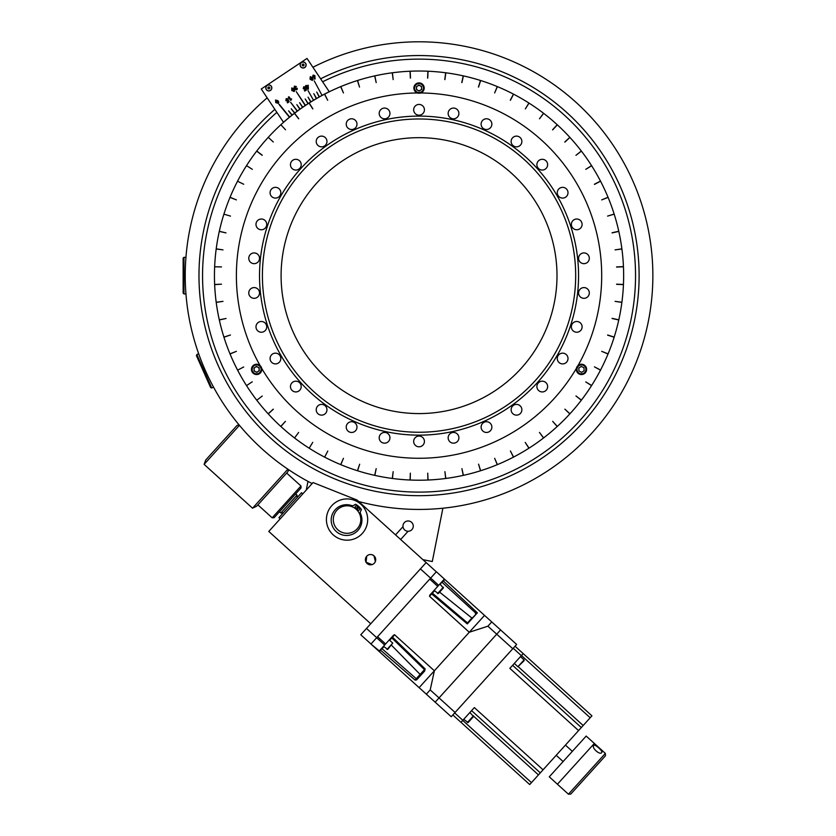 <?xml version="1.0" encoding="UTF-8"?>
<svg xmlns="http://www.w3.org/2000/svg" width="836" height="836" viewBox="0 0 836 836"><rect width="100%" height="100%" fill="white"/><g stroke="black" fill="none" stroke-linecap="round" stroke-linejoin="round"><path stroke-width="1.25" d="M376.702 637.68L370.975 644.002L360.776 634.764L366.502 628.442L376.702 637.68L430.603 578.136L420.414 568.898L426.13 562.576L436.329 571.814L430.603 578.136M420.414 568.898L366.502 628.442M367.432 555.553L366.722 556.212A5.162 5.162 0 0 0 367.077 563.495A5.162 5.162 0 0 0 374.371 563.13A5.162 5.162 0 0 0 374.005 555.846A5.162 5.162 0 0 0 366.722 556.212L366.053 562.21L372.03 564.613M372.929 564.248L373.713 563.736M426.13 562.576L357.056 500.043L313.04 482.56L268.784 531.445L370.745 623.76M375.364 561.51L373.995 555.846M373.514 555.449L371.957 554.717M295.651 493.898L297.031 495.142L280.875 512.98L279.496 511.736M283.31 512.865L280.875 512.98M297.156 497.566L297.031 495.142M280.185 518.853L278.921 517.703L301.535 492.728L302.799 493.867M356.282 509.354A13.752 13.752 0 0 0 336.856 510.315A13.752 13.752 0 0 0 337.817 529.752A13.752 13.752 0 0 0 357.244 528.78A13.752 13.752 0 0 0 356.282 509.354A13.794 13.794 0 0 1 356.47 509.479A13.752 13.752 0 0 0 356.136 509.176M422.911 559.66L432.296 561.531L442.892 508.225M413.183 527.119A5.162 5.162 0 0 0 404.3 522.657A5.162 5.162 0 0 0 404.655 529.94A5.162 5.162 0 0 0 411.939 529.575A5.162 5.162 0 0 0 411.584 522.291A5.162 5.162 0 0 1 408.093 531.278L400.643 539.502M409.128 521.058A5.162 5.162 0 0 0 402.994 526.659L395.543 534.883M307.993 481.39L306.279 490.032M288.629 469.696L287.856 471.765L256.704 506.177L252.545 508.204L287.877 469.184M239.441 425.336L204.109 464.356L252.545 508.204M257.885 504.871L272.16 517.798L300.96 485.988L286.685 473.061M300.96 485.988L301.054 487.931L274.103 517.703L272.16 517.798M204.109 464.356L205.719 460.019L236.881 425.608L238.856 424.636M360.891 504.254A20.628 20.628 0 0 1 362.343 533.399A20.628 20.628 0 0 1 333.198 534.841A20.628 20.628 0 0 1 331.756 505.707A20.628 20.628 0 0 1 360.891 504.254M359.501 509.855A1.076 1.076 0 0 0 359.428 508.34A1.076 1.076 0 0 0 357.912 508.413A1.076 1.076 0 0 0 357.986 509.929A1.076 1.076 0 0 0 359.501 509.855M357.056 507.64A1.076 1.076 0 0 0 356.982 506.125A1.076 1.076 0 0 0 355.467 506.198A1.076 1.076 0 0 0 355.54 507.713A1.076 1.076 0 0 0 357.056 507.64M356.115 509.208L358.592 506.365A17.525 17.525 0 0 0 355.582 504.244L354.255 505.017A2.801 2.801 0 0 1 351.538 505.529A15.393 15.393 0 0 0 336.229 531.497A15.393 15.393 0 0 0 360.556 513.701A2.801 2.801 0 0 1 360.797 510.942L361.434 509.542A17.525 17.525 0 0 0 359.02 506.752L356.45 509.511M404.655 529.94C408.877 531.895 408.877 531.895 404.655 529.94C402.294 525.938 402.294 525.938 404.655 529.94M406.338 530.954L405.773 530.714M601.701 752.588C599.893 755.462 591.157 747.562 593.821 745.461C594.783 743.653 603.383 751.439 601.701 752.588M605.358 753.414L605.473 755.744L588.126 774.92L570.769 794.085L568.438 794.2L605.358 753.414L586.182 736.067L549.273 776.832L557.434 784.22M568.438 794.2L557.424 784.231L594.354 743.444M565.429 745.095L572.346 751.355M556.201 755.295L563.119 761.554M471.588 710.631L540.307 772.851L578.564 730.591L509.845 668.372L523.2 653.616L591.93 715.835L590.174 717.758L521.455 655.539M578.564 730.591L590.174 717.758M581.333 727.539L512.604 665.32M543.066 769.799L474.346 707.58L460.981 722.335L529.71 784.555L540.307 772.851M515.049 646.228L523.2 653.616M531.456 782.621L462.736 720.413M460.981 722.335L452.83 714.947M391.164 638.662L394.634 634.806L393.474 635.276L394.634 634.806L434.375 670.785L430.206 689.919L426.339 694.183L419.118 687.641L434.375 670.785L419.118 687.641L378.969 651.296L383.505 646.301L387.726 649.415L392.753 643.083L386.984 649.457M391.509 645.246L420.132 674.433L416.255 678.717L416.652 679.072L424.51 670.388L424.698 670.984L416.694 679.825L416.589 679.135L415.043 680.044L420.508 674.809L420.132 674.433L425.116 668.904L416.704 679.825L415.043 680.044L380.244 649.896M416.255 678.717L382.052 648.726L380.098 650.053L380.808 650.074L379.377 651.662M412.42 675.352L382.052 648.726L383.912 646.667L381.509 648.506M424.615 670.232L420.518 674.798L424.489 669.636L391.833 637.931L389.691 640.303M391.833 637.931L402.858 648.631L391.833 637.931L392.512 637.157L425.116 668.904L424.698 670.984M394.634 634.806L393.474 635.276L394.393 634.733M377.579 636.708L385.605 643.971L393.474 635.276L391.06 637.952L392.512 637.157M424.949 669.343L415.064 680.034M416.589 679.135L416.704 679.825L415.534 680.096M419.421 664.714L418.554 663.868M403.715 649.457L402.649 648.433M389.879 640.094L390.391 639.53M379.335 650.899L378.969 651.296L370.944 644.033L379.304 650.93L384.675 645.005L376.639 637.732M431.449 593.341L429.526 596.267L429.882 595.065L429.526 596.267L429.882 595.065L429.526 596.267L469.268 632.246L484.535 615.39L500.586 629.926L496.73 634.19L487.9 626.195L469.268 632.246L434.375 670.785L484.535 615.39L444.794 579.411L443.352 580.999L477.356 612.83L467.502 622.904L432.358 593.173L429.882 595.065L437.761 586.37L429.725 579.097M385.605 643.971L384.675 645.005M430.655 578.073L438.691 585.346L437.761 586.37M467.502 622.904L467.314 623.917L431.658 593.915L432.358 593.173L444.104 603.08M444.261 603.216L432.358 593.173L433.372 592.055M434.312 591.01L432.358 593.173M467.543 622.862L471.901 618.044L439.6 592.118M434.093 590.415L438.315 593.539L443.383 587.938L439.861 584.05L442.066 581.616L440.269 584.416M444.794 579.411L436.361 571.772L444.386 579.045L442.139 582.358L476.102 613.405M438.691 585.346L444.052 579.421M446.09 583.559L445.034 582.577M471.891 618.055L467.888 622.475M475.37 613.425L476.51 613.76M500.586 629.926L435.169 702.177L451.231 716.724L516.648 644.462L491.756 621.932L487.9 626.195M491.756 621.932L484.535 615.39M425.534 693.462C420.362 688.77 420.362 688.77 425.534 693.462L435.169 702.177L439.036 697.914L455.087 712.45L512.781 648.726L496.73 634.19L439.036 697.914L430.206 689.919M419.118 687.641L426.339 694.183M435.169 702.177L451.231 716.724L455.087 712.45M512.781 648.726L516.648 644.462M389.273 639.927L392.753 643.083M443.352 587.206L437.573 593.581M524.099 660.691L517.944 666.689M520.473 656.626L524.088 659.897L517.912 666.72L514.297 663.45M473.51 716.567L468.118 722.534M473.469 715.804L467.355 722.565M211.727 387.956L210.63 387.538L203.524 371.581L196.429 355.613L196.847 354.527L211.727 387.956L213.535 387.141M183.962 293.917L183.136 293.091L183.136 258.157L183.962 257.331L183.962 293.917L185.937 293.917M281.095 275.619A137.95 137.95 0 0 1 419.045 137.668A137.95 137.95 0 0 1 556.995 275.619A137.95 137.95 0 0 1 419.045 413.58A137.95 137.95 0 0 1 281.095 275.619M262.41 275.619A156.635 156.635 0 0 1 419.045 118.984A156.635 156.635 0 0 1 575.68 275.619A156.635 156.635 0 0 1 419.045 432.254A156.635 156.635 0 0 1 262.41 275.619M259.526 275.619A159.519 159.519 0 0 1 419.045 116.099A159.519 159.519 0 0 1 578.564 275.619A159.519 159.519 0 0 1 419.045 435.148A159.519 159.519 0 0 1 259.526 275.619M589.317 292.955A5.371 5.371 0 0 0 583.946 287.584A5.371 5.371 0 0 0 578.575 292.955A5.371 5.371 0 0 0 583.946 298.327A5.371 5.371 0 0 0 589.317 292.955M589.317 258.293A5.371 5.371 0 0 0 583.946 252.921A5.371 5.371 0 0 0 578.575 258.293A5.371 5.371 0 0 0 583.946 263.664A5.371 5.371 0 0 0 589.317 258.293M582.107 224.382A5.371 5.371 0 0 0 576.735 219.011A5.371 5.371 0 0 0 571.364 224.382A5.371 5.371 0 0 0 576.735 229.754A5.371 5.371 0 0 0 582.107 224.382M568.01 192.719A5.371 5.371 0 0 0 562.638 187.348A5.371 5.371 0 0 0 557.267 192.719A5.371 5.371 0 0 0 562.638 198.09A5.371 5.371 0 0 0 568.01 192.719M547.632 164.671A5.371 5.371 0 0 0 542.261 159.3A5.371 5.371 0 0 0 536.89 164.671A5.371 5.371 0 0 0 542.261 170.053A5.371 5.371 0 0 0 547.632 164.671M521.873 141.483A5.371 5.371 0 0 0 516.502 136.111A5.371 5.371 0 0 0 511.13 141.483A5.371 5.371 0 0 0 516.502 146.854A5.371 5.371 0 0 0 521.873 141.483M491.861 124.146A5.371 5.371 0 0 0 486.489 118.775A5.371 5.371 0 0 0 481.118 124.146A5.371 5.371 0 0 0 486.489 129.517A5.371 5.371 0 0 0 491.861 124.146M458.891 113.435A5.371 5.371 0 0 0 453.52 108.063A5.371 5.371 0 0 0 448.148 113.435A5.371 5.371 0 0 0 453.52 118.806A5.371 5.371 0 0 0 458.891 113.435M424.416 109.819A5.371 5.371 0 0 0 419.045 104.437A5.371 5.371 0 0 0 413.674 109.819A5.371 5.371 0 0 0 419.045 115.19A5.371 5.371 0 0 0 424.416 109.819M389.942 113.435A5.371 5.371 0 0 0 384.57 108.063A5.371 5.371 0 0 0 379.199 113.435A5.371 5.371 0 0 0 384.57 118.806A5.371 5.371 0 0 0 389.942 113.435M356.982 124.146A5.371 5.371 0 0 0 351.601 118.775A5.371 5.371 0 0 0 346.229 124.146A5.371 5.371 0 0 0 351.601 129.517A5.371 5.371 0 0 0 356.982 124.146M326.96 141.483A5.371 5.371 0 0 0 321.588 136.111A5.371 5.371 0 0 0 316.217 141.483A5.371 5.371 0 0 0 321.588 146.854A5.371 5.371 0 0 0 326.96 141.483M301.2 164.671A5.371 5.371 0 0 0 295.829 159.3A5.371 5.371 0 0 0 290.458 164.671A5.371 5.371 0 0 0 295.829 170.053A5.371 5.371 0 0 0 301.2 164.671M280.823 192.719A5.371 5.371 0 0 0 275.452 187.348A5.371 5.371 0 0 0 270.08 192.719A5.371 5.371 0 0 0 275.452 198.09A5.371 5.371 0 0 0 280.823 192.719M266.726 224.382A5.371 5.371 0 0 0 261.354 219.011A5.371 5.371 0 0 0 255.983 224.382A5.371 5.371 0 0 0 261.354 229.754A5.371 5.371 0 0 0 266.726 224.382M259.515 258.293A5.371 5.371 0 0 0 254.144 252.921A5.371 5.371 0 0 0 248.773 258.293A5.371 5.371 0 0 0 254.144 263.664A5.371 5.371 0 0 0 259.515 258.293M259.515 292.955A5.371 5.371 0 0 0 254.144 287.584A5.371 5.371 0 0 0 248.773 292.955A5.371 5.371 0 0 0 254.144 298.327A5.371 5.371 0 0 0 259.515 292.955M266.726 326.855A5.371 5.371 0 0 0 261.354 321.484A5.371 5.371 0 0 0 255.983 326.855A5.371 5.371 0 0 0 261.354 332.237A5.371 5.371 0 0 0 266.726 326.855M280.823 358.529A5.371 5.371 0 0 0 275.452 353.158A5.371 5.371 0 0 0 270.08 358.529A5.371 5.371 0 0 0 275.452 363.9A5.371 5.371 0 0 0 280.823 358.529M301.2 386.566A5.371 5.371 0 0 0 295.829 381.195A5.371 5.371 0 0 0 290.458 386.566A5.371 5.371 0 0 0 295.829 391.938A5.371 5.371 0 0 0 301.2 386.566M326.96 409.765A5.371 5.371 0 0 0 321.588 404.394A5.371 5.371 0 0 0 316.217 409.765A5.371 5.371 0 0 0 321.588 415.137A5.371 5.371 0 0 0 326.96 409.765M356.982 427.091A5.371 5.371 0 0 0 351.601 421.72A5.371 5.371 0 0 0 346.229 427.091A5.371 5.371 0 0 0 351.601 432.463A5.371 5.371 0 0 0 356.982 427.091M389.942 437.803A5.371 5.371 0 0 0 384.57 432.431A5.371 5.371 0 0 0 379.199 437.803A5.371 5.371 0 0 0 384.57 443.174A5.371 5.371 0 0 0 389.942 437.803M424.416 441.429A5.371 5.371 0 0 0 419.045 436.058A5.371 5.371 0 0 0 413.674 441.429A5.371 5.371 0 0 0 419.045 446.8A5.371 5.371 0 0 0 424.416 441.429M458.891 437.803A5.371 5.371 0 0 0 453.52 432.431A5.371 5.371 0 0 0 448.148 437.803A5.371 5.371 0 0 0 453.52 443.174A5.371 5.371 0 0 0 458.891 437.803M491.861 427.091A5.371 5.371 0 0 0 486.489 421.72A5.371 5.371 0 0 0 481.118 427.091A5.371 5.371 0 0 0 486.489 432.463A5.371 5.371 0 0 0 491.861 427.091M521.873 409.765A5.371 5.371 0 0 0 516.502 404.394A5.371 5.371 0 0 0 511.13 409.765A5.371 5.371 0 0 0 516.502 415.137A5.371 5.371 0 0 0 521.873 409.765M547.632 386.566A5.371 5.371 0 0 0 542.261 381.195A5.371 5.371 0 0 0 536.89 386.566A5.371 5.371 0 0 0 542.261 391.938A5.371 5.371 0 0 0 547.632 386.566M568.01 358.529A5.371 5.371 0 0 0 562.638 353.158A5.371 5.371 0 0 0 557.267 358.529A5.371 5.371 0 0 0 562.638 363.9A5.371 5.371 0 0 0 568.01 358.529M582.107 326.855A5.371 5.371 0 0 0 576.735 321.484A5.371 5.371 0 0 0 571.364 326.855A5.371 5.371 0 0 0 576.735 332.237A5.371 5.371 0 0 0 582.107 326.855M274.866 109.359A220.067 220.067 0 0 0 419.045 495.685A220.067 220.067 0 0 0 639.112 275.619A220.067 220.067 0 0 0 320.616 78.793M358.696 501.516A233.819 233.819 0 0 0 652.864 275.619A233.819 233.819 0 0 0 312.915 67.277M267.175 97.843A233.819 233.819 0 0 0 312.131 483.563M420.644 92.974A182.656 182.656 0 0 1 578.021 365.562A182.656 182.656 0 0 0 589.202 342.029M276.455 161.463A182.656 182.656 0 0 0 248.888 209.219M417.446 92.974A182.656 182.656 0 0 0 260.069 365.562M261.668 368.331A182.656 182.656 0 0 0 576.422 368.331M596.225 377.924A204.59 204.59 0 0 1 569.933 413.789L564.864 409.149L569.838 413.893A204.59 204.59 0 0 0 569.933 413.789A204.59 204.59 0 0 0 581.323 400.225A204.59 204.59 0 0 0 581.407 400.12A204.59 204.59 0 0 0 600.488 370.149A204.59 204.59 0 0 0 600.551 370.034A204.59 204.59 0 0 0 614.147 337.211A204.59 204.59 0 0 0 614.188 337.075A204.59 204.59 0 0 0 618.776 319.969A204.59 204.59 0 0 0 618.807 319.833A204.59 204.59 0 0 0 621.88 302.392A204.59 204.59 0 0 0 621.9 302.256A204.59 204.59 0 0 0 623.447 284.616A204.59 204.59 0 0 0 623.447 284.48A204.59 204.59 0 0 0 623.447 266.768A204.59 204.59 0 0 0 623.447 266.632A204.59 204.59 0 0 0 621.9 248.982A204.59 204.59 0 0 0 621.88 248.846A204.59 204.59 0 0 0 618.807 231.405A204.59 204.59 0 0 0 618.776 231.269A204.59 204.59 0 0 0 614.188 214.162A204.59 204.59 0 0 0 614.147 214.037A204.59 204.59 0 0 0 600.551 181.213A204.59 204.59 0 0 0 600.488 181.088A204.59 204.59 0 0 0 581.407 151.128A204.59 204.59 0 0 0 581.323 151.023A204.59 204.59 0 0 0 569.933 137.449A204.59 204.59 0 0 0 569.838 137.344A204.59 204.59 0 0 0 557.319 124.825A204.59 204.59 0 0 0 557.215 124.731A204.59 204.59 0 0 0 543.651 113.351A204.59 204.59 0 0 0 543.536 113.268A204.59 204.59 0 0 0 513.576 94.175A204.59 204.59 0 0 0 513.45 94.113A204.59 204.59 0 0 0 480.637 80.517A204.59 204.59 0 0 0 480.501 80.475A204.59 204.59 0 0 0 463.395 75.888A204.59 204.59 0 0 0 463.259 75.867A204.59 204.59 0 0 0 445.818 72.784A204.59 204.59 0 0 0 445.682 72.774A204.59 204.59 0 0 0 428.042 71.227A204.59 204.59 0 0 0 427.896 71.217A204.59 204.59 0 0 0 410.194 71.217A204.59 204.59 0 0 0 410.048 71.227A204.59 204.59 0 0 0 392.408 72.774A204.59 204.59 0 0 0 392.272 72.784A204.59 204.59 0 0 0 374.831 75.867A204.59 204.59 0 0 0 374.695 75.888A204.59 204.59 0 0 0 357.589 80.475A204.59 204.59 0 0 0 357.453 80.517A204.59 204.59 0 0 0 324.64 94.113A204.59 204.59 0 0 0 324.514 94.175A204.59 204.59 0 0 0 294.554 113.268A204.59 204.59 0 0 0 294.439 113.351A204.59 204.59 0 0 0 280.875 124.731A204.59 204.59 0 0 0 280.771 124.825A204.59 204.59 0 0 0 268.251 137.344A204.59 204.59 0 0 0 268.157 137.449A204.59 204.59 0 0 0 256.767 151.023A204.59 204.59 0 0 0 256.683 151.128A204.59 204.59 0 0 0 237.602 181.088A204.59 204.59 0 0 0 237.539 181.213L243.704 184.265L237.539 181.213A204.59 204.59 0 0 0 223.944 214.037A204.59 204.59 0 0 0 223.902 214.162L230.496 216.106L223.902 214.162A204.59 204.59 0 0 0 219.314 231.269A204.59 204.59 0 0 0 219.283 231.405A204.59 204.59 0 0 0 216.21 248.846A204.59 204.59 0 0 0 216.19 248.982A204.59 204.59 0 0 0 214.653 266.632A204.59 204.59 0 0 0 214.643 266.768L221.519 266.924L214.643 266.768A204.59 204.59 0 0 0 214.643 284.48A204.59 204.59 0 0 0 214.653 284.616A204.59 204.59 0 0 0 216.19 302.256A204.59 204.59 0 0 0 216.21 302.392A204.59 204.59 0 0 0 219.283 319.833A204.59 204.59 0 0 0 219.314 319.969A204.59 204.59 0 0 0 223.902 337.075A204.59 204.59 0 0 0 223.944 337.211A204.59 204.59 0 0 0 237.539 370.034A204.59 204.59 0 0 0 237.602 370.149L243.704 366.983L237.602 370.149A204.59 204.59 0 0 0 246.526 385.605L252.253 381.801L246.526 385.605A204.59 204.59 0 0 0 256.683 400.12A204.59 204.59 0 0 0 256.767 400.225L262.232 396.034L256.767 400.225A204.59 204.59 0 0 0 268.157 413.789A204.59 204.59 0 0 0 268.251 413.893L273.32 409.253L268.157 413.789M324.64 94.113A204.59 204.59 0 0 0 324.514 94.175L327.691 100.278L324.64 94.113M340.816 86.578A204.59 204.59 0 0 0 340.691 86.63L343.45 92.932L340.816 86.578M357.589 80.475A204.59 204.59 0 0 0 357.453 80.517L359.522 87.08L357.589 80.475M374.831 75.867A204.59 204.59 0 0 0 374.695 75.888L376.19 82.607L374.831 75.867M392.408 72.774A204.59 204.59 0 0 0 392.272 72.784L393.171 79.608L392.408 72.774M497.399 86.63A204.59 204.59 0 0 0 497.274 86.578L494.64 92.932L497.399 86.63M529.031 103.11A204.59 204.59 0 0 0 528.916 103.037L525.332 108.91L529.031 103.11M543.651 113.351A204.59 204.59 0 0 0 543.536 113.268L539.46 118.806L543.651 113.351M581.407 151.128A204.59 204.59 0 0 0 581.323 151.023L575.952 155.318L581.407 151.128M591.637 165.747A204.59 204.59 0 0 0 591.564 165.632L585.764 169.332L591.637 165.747M608.096 197.39A204.59 204.59 0 0 0 608.044 197.265L601.69 199.898L608.096 197.39M614.188 214.162A204.59 204.59 0 0 0 614.147 214.037L607.594 216.106L614.188 214.162M621.9 248.982A204.59 204.59 0 0 0 621.88 248.846L615.077 249.88L621.9 248.982M621.88 302.392A204.59 204.59 0 0 0 621.9 302.256L615.077 301.357L621.88 302.392M608.044 353.983A204.59 204.59 0 0 0 608.096 353.858L601.69 351.35L608.044 353.983M600.488 370.149A204.59 204.59 0 0 0 600.551 370.034L594.459 366.858L600.488 370.149M607.594 335.142L614.147 337.211L607.594 335.142M614.188 337.075L607.636 335.006L614.188 337.075M612.057 318.485L618.776 319.969L612.057 318.485M618.807 319.833L612.088 318.349L618.807 319.833M616.571 284.313L623.447 284.616L616.571 284.313M623.447 284.48L616.581 284.177L623.447 284.48M616.581 267.071L623.447 266.768L616.581 267.071M623.447 266.632L616.571 266.924L623.447 266.632M612.088 232.899L618.807 231.405L612.088 232.899M618.776 231.269L612.057 232.763L618.776 231.269M594.459 184.39L600.551 181.213L594.459 184.39M600.488 181.088L594.396 184.265L600.488 181.088M564.864 142.099L569.933 137.449L564.864 142.099M569.838 137.344L564.77 141.995M552.669 129.893L557.319 124.825L552.669 129.893M557.215 124.731L552.575 129.799L557.215 124.731M510.399 100.278L513.576 94.175L510.399 100.278M513.45 94.113L510.284 100.216L513.45 94.113M478.568 87.08L480.637 80.517L478.568 87.08M480.501 80.475L478.432 87.038L480.501 80.475M461.911 82.607L463.395 75.888L461.911 82.607M463.259 75.867L461.775 82.576L463.259 75.867M444.919 79.608L445.818 72.784L444.919 79.608M445.682 72.774L444.783 79.587L445.682 72.774M427.739 78.093L428.042 71.227L427.739 78.093M427.896 71.217L427.604 78.093L427.896 71.217M410.486 78.093L410.194 71.217L410.486 78.093M410.048 71.227L410.351 78.093L410.048 71.227M312.873 108.837L309.174 103.037L312.873 108.837M309.059 103.11L312.758 108.91L309.059 103.11M298.734 118.722L294.554 113.268L298.734 118.722M294.439 113.351L298.63 118.806L294.439 113.351M285.525 129.799L280.875 124.731M273.32 141.995L268.251 137.344M262.232 155.203L256.767 151.023L262.232 155.203M256.683 151.128L262.149 155.318L256.683 151.128M252.326 169.332L246.526 165.632M221.509 284.177L214.643 284.48A204.59 204.59 0 0 0 214.653 284.616L221.509 284.177M285.421 421.344L280.771 426.423A204.59 204.59 0 0 0 280.875 426.506L285.421 421.344L280.875 426.506A204.59 204.59 0 0 0 294.439 437.897A204.59 204.59 0 0 0 294.554 437.98L298.63 432.442L294.554 437.98A204.59 204.59 0 0 0 309.174 448.211L312.758 442.338L309.174 448.211A204.59 204.59 0 0 0 324.514 457.073A204.59 204.59 0 0 0 324.64 457.135L327.806 451.032M427.896 480.021A204.59 204.59 0 0 0 428.042 480.021L427.739 473.145L427.896 480.021A204.59 204.59 0 0 1 410.194 480.021L410.351 473.145L410.048 480.021A204.59 204.59 0 0 0 410.194 480.021L410.351 473.145L410.048 480.021A204.59 204.59 0 0 1 392.408 478.474A204.59 204.59 0 0 1 392.272 478.453A204.59 204.59 0 0 0 392.408 478.474L393.171 471.64L392.272 478.453A204.59 204.59 0 0 1 374.831 475.381L376.19 468.641L374.695 475.35A204.59 204.59 0 0 0 374.831 475.381L376.19 468.641L374.695 475.35A204.59 204.59 0 0 1 357.589 470.772L359.658 464.21L357.453 470.731A204.59 204.59 0 0 0 357.589 470.772L359.658 464.21L357.453 470.731A204.59 204.59 0 0 1 340.816 464.67L343.45 458.316L340.691 464.617A204.59 204.59 0 0 0 340.816 464.67L343.45 458.316L340.691 464.617A204.59 204.59 0 0 1 324.64 457.135M480.501 470.772A204.59 204.59 0 0 0 480.637 470.731L478.568 464.168L480.501 470.772A204.59 204.59 0 0 1 463.395 475.35L461.911 468.641L463.259 475.381A204.59 204.59 0 0 0 463.395 475.35L461.911 468.641L463.259 475.381A204.59 204.59 0 0 1 445.818 478.453L444.919 471.64L445.682 478.474A204.59 204.59 0 0 0 445.818 478.453M528.916 448.211A204.59 204.59 0 0 0 529.031 448.138L525.217 442.411L528.916 448.211A204.59 204.59 0 0 1 513.576 457.073L510.399 450.97L513.45 457.135A204.59 204.59 0 0 0 513.576 457.073L510.399 450.97L513.45 457.135A204.59 204.59 0 0 1 497.399 464.617L494.64 458.316L497.274 464.67A204.59 204.59 0 0 0 497.399 464.617M557.319 426.423A204.59 204.59 0 0 0 569.838 413.893A204.59 204.59 0 0 1 557.319 426.423L552.669 421.344L557.215 426.506A204.59 204.59 0 0 0 557.319 426.423L552.669 421.344L557.215 426.506A204.59 204.59 0 0 1 543.651 437.897L539.46 432.442L543.536 437.98A204.59 204.59 0 0 0 543.651 437.897M529.031 448.138A204.59 204.59 0 0 0 543.536 437.98M480.637 470.731A204.59 204.59 0 0 0 497.274 464.67M428.042 480.021A204.59 204.59 0 0 0 445.682 478.474M273.226 409.149L268.251 413.893A204.59 204.59 0 0 0 280.771 426.423M230.046 197.265A204.59 204.59 0 0 0 229.994 197.39L236.4 199.898L230.046 197.265M219.314 231.269A204.59 204.59 0 0 0 219.283 231.405L226.002 232.899L219.314 231.269M216.21 248.846A204.59 204.59 0 0 0 216.19 248.982L223.013 249.88L216.21 248.846M216.19 302.256A204.59 204.59 0 0 0 216.21 302.392L223.013 301.357L216.19 302.256M219.283 319.833A204.59 204.59 0 0 0 219.314 319.969L226.034 318.485L219.283 319.833M223.902 337.075A204.59 204.59 0 0 0 223.944 337.211L230.454 335.006L223.902 337.075M229.994 353.858A204.59 204.59 0 0 0 230.046 353.983L236.4 351.35L229.994 353.858M410.194 480.021A204.59 204.59 0 0 0 463.259 475.381M463.395 475.35A204.59 204.59 0 0 0 513.45 457.135M513.576 457.073A204.59 204.59 0 0 0 557.215 426.506M569.933 413.789L564.864 409.149L569.838 413.893M581.407 400.12L575.952 395.93L581.323 400.225M591.637 385.49L585.764 381.916L591.564 385.605M295.798 87.644L295.808 89.086L297.177 88.188L296.78 89.797L295.212 89.536L295.192 88.511L293.969 88.062L294.418 86.15L296.331 86.536L294.795 86.787L294.596 87.655L296.184 88.219M312.591 76.849L313.113 75.104L314.858 75.616L315.088 78.96L314.346 78.981L314.315 77.403L312.591 76.849L313.113 75.104L314.858 75.616M313.27 76.494L314.002 76.734L314.19 75.992L313.469 75.742L313.27 76.494M278.785 102.253L278.294 103.371L275.796 102.619L275.546 100.027L278.012 100.748L278.785 102.253L278.294 103.371L275.796 102.619L275.546 100.027L278.012 100.748L278.785 102.253M310.731 78.835L311.985 79.786L311.88 78.166L310.637 77.267L310.731 78.835M291.942 89.034L293.75 90.925L293.488 89.327L291.942 89.034M294.742 90.487L294.178 91.532L291.795 90.518L291.754 87.937L294.105 88.919L294.742 90.487L294.178 91.532L291.795 90.518L291.754 87.937L294.105 88.919L294.742 90.487M290.656 102.337L297.417 111.021A204.663 204.663 0 0 1 299.842 109.255A204.663 204.663 0 0 1 300.072 109.098A204.663 204.663 0 0 1 302.517 107.374L299.612 102.692L302.517 107.374A204.663 204.663 0 0 1 302.747 107.217L299.612 102.692L302.747 107.217A204.663 204.663 0 0 1 305.224 105.524L296.289 91.647L305.224 105.524A204.663 204.663 0 0 1 305.453 105.378L296.289 91.647L305.453 105.378A204.663 204.663 0 0 1 307.961 103.727L305.213 98.962L307.961 103.727A204.663 204.663 0 0 1 308.191 103.58L305.213 98.962L308.191 103.58A204.663 204.663 0 0 1 310.731 101.971L308.056 97.154L310.731 101.971A204.663 204.663 0 0 1 310.961 101.825L308.056 97.154L310.961 101.825A204.663 204.663 0 0 1 313.521 100.257L308.087 90.685L313.521 100.257A204.663 204.663 0 0 1 313.751 100.121A204.663 204.663 0 0 1 316.332 98.596A204.663 204.663 0 0 1 316.572 98.46A204.663 204.663 0 0 1 319.185 96.976A204.663 204.663 0 0 1 319.425 96.84A204.663 204.663 0 0 1 322.048 95.398L314.242 80.862L322.048 95.398A204.663 204.663 0 0 1 322.299 95.273A204.663 204.663 0 0 1 329.248 91.709L307.011 58.436L261.26 89.003L283.498 122.275A204.663 204.663 0 0 1 289.444 117.218L279.005 104.437L289.444 117.218A204.663 204.663 0 0 1 289.664 117.05L279.214 104.26L289.664 117.05A204.663 204.663 0 0 1 291.994 115.169L288.587 110.854L291.994 115.169A204.663 204.663 0 0 1 292.213 114.992L288.587 110.854L292.213 114.992A204.663 204.663 0 0 1 294.585 113.153L291.241 108.784L294.585 113.153A204.663 204.663 0 0 1 294.805 112.985L291.241 108.784L294.805 112.985A204.663 204.663 0 0 1 297.198 111.188A204.663 204.663 0 0 1 297.417 111.021L290.656 102.337L297.198 111.188M300.072 109.098A204.663 204.663 0 0 0 299.842 109.255L296.864 104.625L300.072 109.098M316.572 98.46A204.663 204.663 0 0 0 316.332 98.596L313.813 93.695L316.572 98.46M319.425 96.84A204.663 204.663 0 0 0 319.185 96.976L316.74 92.033L319.425 96.84M315.088 78.96L314.346 78.981M308.191 85.188L308.4 88.992L307.732 89.4L305.558 85.784L306.216 85.387L306.655 86.118L308.191 85.188L308.4 88.992L307.732 89.4M296.561 88.606L297.177 88.188L297.323 88.971L296.78 89.797L295.212 89.536M293.969 88.062L294.418 86.15L296.331 86.536L295.714 86.944M291.649 98.951L290.782 100.508L288.347 97.206L288.963 96.736L290.97 99.453L291.649 98.951L290.782 100.508L288.347 97.206L288.963 96.736M287.563 99.871L288.159 99.609L289.12 101.741L287.574 102.88L287.145 102.305L288.221 101.501L287.908 100.801L285.87 100.675L286.152 98.69L287.939 98.763L286.57 99.285L286.466 100.195L288.159 99.609L289.12 101.741L287.574 102.88L287.145 102.305M305.015 88.083L305.631 87.874L306.384 90.089L304.732 91.072L304.367 90.455L305.516 89.766L305.276 89.044L303.249 88.71L303.719 86.766L305.495 87.007L304.085 87.404L303.896 88.292L305.631 87.874L306.384 90.089L304.732 91.072L304.367 90.455M313.04 79.42L312.35 80.434L310.041 79.211L310.281 76.63L312.57 77.811L313.04 79.42L312.35 80.434L310.041 79.211L310.281 76.63L312.57 77.811L313.04 79.42M307.826 86.254L307.021 86.735L307.732 87.916L307.826 86.254M305.558 85.784L306.216 85.387M306.049 87.32L305.683 86.693M287.72 100.989L285.87 100.675L286.152 98.69L287.939 98.763L287.281 99.244M305.067 89.212L303.249 88.71L303.719 86.766L305.495 87.007L304.795 87.435M276.392 102.117L277.813 102.807L277.395 101.24L276.005 100.592L276.392 102.117M303.207 68.009A3.01 3.01 0 0 0 306.133 64.915A3.01 3.01 0 0 0 303.04 61.989A3.01 3.01 0 0 0 300.114 65.083A3.01 3.01 0 0 0 303.207 68.009A3.01 3.01 0 0 1 300.114 65.083A3.01 3.01 0 0 1 303.04 61.989M306.018 64.915A2.895 2.895 0 0 0 303.04 62.104A2.895 2.895 0 0 0 300.228 65.083A2.895 2.895 0 0 0 303.207 67.894A2.895 2.895 0 0 0 306.018 64.915M302.162 65.03A4.305 2.79 -91.6 0 1 302.162 64.738A4.912 0.7 178.4 0 1 302.82 64.706A4.912 0.7 88.4 0 1 302.81 64.048A4.305 2.79 -1.6 0 1 303.384 64.038A4.912 0.7 -91.6 0 1 303.416 64.685A4.912 0.7 178.4 0 1 304.074 64.685A4.305 2.79 88.4 0 1 304.085 64.968A4.305 2.79 88.4 0 1 304.085 65.26A4.912 0.7 -1.6 0 1 303.437 65.292A4.912 0.7 -91.6 0 1 303.437 65.95A4.305 2.79 178.4 0 1 302.862 65.96A4.912 0.7 88.4 0 1 302.831 65.302A4.912 0.7 -1.6 0 1 302.172 65.312A4.305 2.79 -91.6 0 1 302.162 65.03M268.816 90.936A3.01 3.01 0 0 0 271.825 87.926A3.01 3.01 0 0 0 268.816 84.906A3.01 3.01 0 0 0 265.806 87.926A3.01 3.01 0 0 0 268.816 90.936A3.01 3.01 0 0 1 265.806 87.926A3.01 3.01 0 0 1 268.816 84.906M271.71 87.926A2.895 2.895 0 0 0 268.816 85.021A2.895 2.895 0 0 0 265.921 87.926A2.895 2.895 0 0 0 268.816 90.821A2.895 2.895 0 0 0 271.71 87.926M269.119 88.219A4.912 0.7 -90 0 1 269.098 88.877A4.305 2.79 180 0 1 268.523 88.877A4.912 0.7 90 0 1 268.513 88.219A4.912 0.7 0 0 1 267.854 88.208A4.305 2.79 -90 0 1 267.854 87.926A4.305 2.79 -90 0 1 267.854 87.634A4.912 0.7 180 0 1 268.513 87.623A4.912 0.7 90 0 1 268.523 86.965A4.305 2.79 0 0 1 269.098 86.965A4.912 0.7 -90 0 1 269.119 87.623A4.912 0.7 180 0 1 269.777 87.634A4.305 2.79 90 0 1 269.777 87.926A4.305 2.79 90 0 1 269.777 88.208L269.119 88.219A4.912 0.7 0 0 0 269.777 88.208M269.777 87.634L268.962 88.073M254.175 365.656A4.473 4.473 0 0 0 252.88 371.842A4.473 4.473 0 0 0 259.066 373.138A4.473 4.473 0 0 0 260.362 366.952A4.473 4.473 0 0 0 254.175 365.656M253.799 365.081A5.162 5.162 0 0 0 252.305 372.219A5.162 5.162 0 0 0 259.442 373.713A5.162 5.162 0 0 0 260.936 366.576A5.162 5.162 0 0 0 253.799 365.081M254.123 371.027L256.788 372.375L259.275 370.745L259.108 367.767L256.453 366.429L253.966 368.049L254.123 371.027M258.031 371.56A2.581 2.581 0 0 0 258.784 367.986A2.581 2.581 0 0 0 255.21 367.244A2.581 2.581 0 0 0 254.457 370.808A2.581 2.581 0 0 0 258.031 371.56M416.6 84.331A4.473 4.473 0 0 0 415.304 90.518A4.473 4.473 0 0 0 421.49 91.814A4.473 4.473 0 0 0 422.786 85.627A4.473 4.473 0 0 0 416.6 84.331M416.224 83.746A5.162 5.162 0 0 0 414.729 90.894A5.162 5.162 0 0 0 421.866 92.388A5.162 5.162 0 0 0 423.361 85.251A5.162 5.162 0 0 0 416.224 83.746M416.547 89.703L419.212 91.04L421.699 89.41L421.543 86.442L418.878 85.094L416.391 86.725L416.547 89.703M420.456 90.225A2.581 2.581 0 0 0 421.208 86.662A2.581 2.581 0 0 0 417.634 85.909A2.581 2.581 0 0 0 416.882 89.483A2.581 2.581 0 0 0 420.456 90.225M579.024 365.656A4.473 4.473 0 0 0 577.728 371.842A4.473 4.473 0 0 0 583.915 373.138A4.473 4.473 0 0 0 585.21 366.952A4.473 4.473 0 0 0 579.024 365.656M578.648 365.081A5.162 5.162 0 0 0 577.153 372.219A5.162 5.162 0 0 0 584.291 373.713A5.162 5.162 0 0 0 585.785 366.576A5.162 5.162 0 0 0 578.648 365.081M578.982 371.027L581.637 372.375L584.124 370.745L583.967 367.767L581.302 366.429L578.815 368.049L578.982 371.027M583.173 725.502L518.236 666.71M454.669 712.909L462.83 720.298M521.361 655.654L513.199 648.266M538.457 774.888L473.521 716.097M431.658 593.915L429.526 596.267M477.356 612.83L467.314 623.917M276.873 112.358A216.493 216.493 0 0 0 419.045 492.111A216.493 216.493 0 0 0 635.538 275.619A216.493 216.493 0 0 0 322.612 81.792M441.889 581.804L443.111 580.466M524.13 660.659L524.088 659.897M468.087 722.555L463.708 719.326M469.895 712.502L473.542 716.536M198.654 353.722L196.847 354.527M185.937 257.331L183.962 257.331"/></g></svg>
